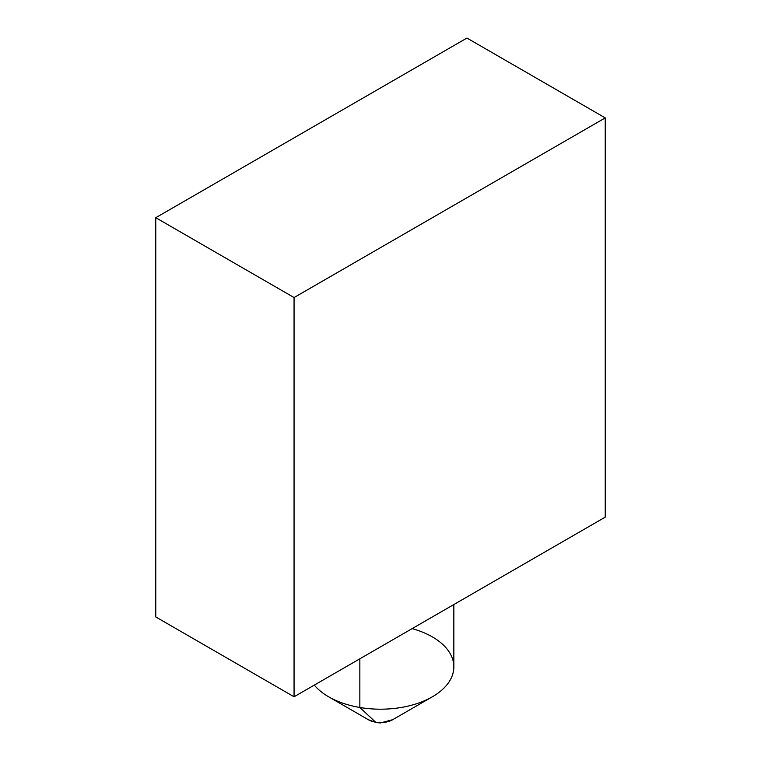 <?xml version="1.0" encoding="UTF-8"?>
<svg xmlns="http://www.w3.org/2000/svg" width="761" height="761" viewBox="0 0 761 761"><rect width="100%" height="100%" fill="white"/><g stroke="black" fill="none" stroke-linecap="round" stroke-linejoin="round"><path stroke-width="1.14" d="M294.06 696.791L605.233 517.138L294.06 696.791L294.06 297.551L605.233 117.898L605.233 517.138L605.233 117.898L294.06 297.551L294.06 696.791L155.767 616.943L294.06 696.791M466.94 38.05L155.767 217.703L155.767 616.943L155.767 217.703L294.06 297.551L155.767 217.703L466.94 38.05L605.233 117.898L466.94 38.05M453.841 604.538L453.841 666.845A73.341 42.34 180 0 1 359.848 707.483L359.848 658.807L359.848 707.483A73.341 42.34 180 0 1 314.312 685.09M432.362 696.791L392.724 719.678L380.462 722.95L376.419 722.608L368.276 719.678A17.284 9.979 0 0 0 375.63 722.199A24.447 5.622 99.6 0 0 376.419 722.608A24.447 5.622 -80.4 0 1 375.63 722.199A17.284 9.979 180 0 1 368.276 719.678L328.638 696.791A73.341 42.34 0 0 0 359.848 707.483L375.63 722.199A17.284 9.979 0 0 0 392.724 719.678A17.284 9.979 180 0 1 375.63 722.199L359.848 707.483A73.341 42.34 0 0 0 432.362 696.791A73.341 42.34 0 0 0 412.11 628.634"/></g></svg>
